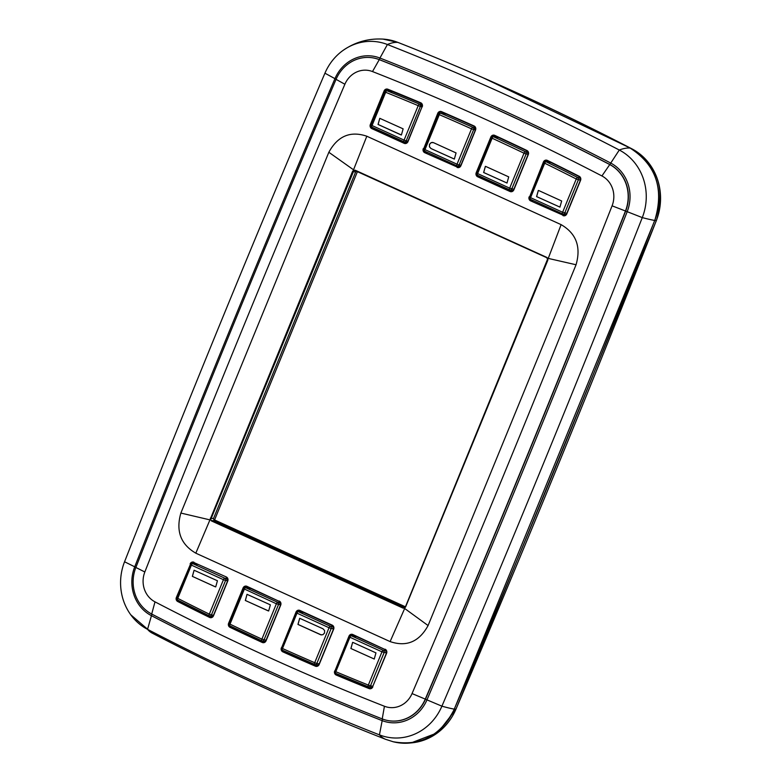 <?xml version="1.0" encoding="UTF-8"?>
<svg xmlns="http://www.w3.org/2000/svg" width="782" height="782" viewBox="0 0 782 782"><rect width="100%" height="100%" fill="white"/><g stroke="black" fill="none" stroke-linecap="round" stroke-linejoin="round"><path stroke-width="1.17" d="M401.44 134.983L378.107 124.475L379.788 118.326M374.275 659.04L350.942 648.522L352.633 642.374L353.317 642.589L375.966 652.892L374.246 659.031L350.893 648.513L352.614 642.374M299.702 618.298L298.001 624.427L321.334 634.945M245.353 600.478L247.024 594.33L270.377 604.848L268.656 610.986L268.001 610.781L245.353 600.478L247.044 594.33M215.06 586.686L192.411 576.383L194.102 570.244L217.435 580.762L215.715 586.891L215.001 586.686L192.362 576.373L194.083 570.244M559.971 207.122L536.638 196.605L538.329 190.466L539.013 190.671L561.662 200.984L559.932 207.113L536.579 196.595L538.309 190.466M507.029 183.037L483.696 172.519L485.387 166.37L486.072 166.586L508.72 176.888L506.99 183.027L483.638 172.509L485.368 166.37M432.72 142.412L431.146 142.617L429.484 144.347L429.426 146.811L430.99 148.551L454.342 159.069L456.072 152.93L433.423 142.627L431.195 142.627L429.543 144.357L429.474 146.82L431.038 148.56L454.371 159.069M400.697 134.768L378.048 124.465L379.778 118.326L403.131 128.844L401.401 134.983L400.746 134.778M320.6 634.73L322.878 634.74L324.53 633.009L324.598 630.546L323.025 628.806L299.682 618.288L297.952 624.427L320.649 634.74M268.656 610.986L245.304 600.468M215.715 586.891L215.001 586.686M418.214 105.658A1.74 0.645 -67.2 0 1 419.484 104.143A1.74 1.603 98.9 0 1 420.335 106.43L418.214 105.658A2754.429 2546.593 -81.1 0 0 385.673 92.276L372.037 125.531L404.079 140.105L418.214 105.658M334.989 671.132L335.81 671.699A2754.429 2546.593 -81.1 0 0 368.342 685.081L381.978 651.826L349.935 637.252L335.81 671.699A1.74 0.645 112.8 0 0 335.791 673.4A1.74 0.645 112.8 0 0 335.849 673.419A2756.169 2548.206 -81.1 0 0 368.302 686.772M281.676 647.946L282.498 648.513A1.74 0.645 114.2 0 0 282.439 650.204L314.667 664.397A1.74 1.74 0 0 0 315.087 664.514A1.74 1.603 98.9 0 0 316.827 663.468L314.706 662.696L329.036 627.741L296.994 613.156L282.498 648.513A2754.429 2546.593 -81.1 0 0 314.706 662.696A1.74 0.645 113.3 0 0 314.667 664.397A1.74 0.645 113.3 0 0 314.726 664.407A1.74 1.603 98.9 0 0 315.087 664.514L318.587 665.062M197.934 564.379L192.323 563.499A1.74 1.74 0 0 0 190.446 564.555L190.583 564.545A1.74 1.603 98.9 0 1 192.714 563.617L224.757 578.191A1.74 0.645 -65.5 0 0 223.447 579.697L225.568 580.469L211.443 614.916L209.322 614.144A2754.429 2546.593 98.9 0 1 177.768 598.367L191.404 565.112L223.447 579.697L209.322 614.144A1.74 0.635 116.1 0 0 209.205 615.805A1.74 0.635 116.1 0 0 209.273 615.825A1.74 1.603 98.9 0 0 209.703 615.962L212.841 616.46M543.881 162.646A1.74 1.603 98.9 0 1 545.621 161.6A1.74 1.74 0 0 0 543.744 162.656L544.702 163.213A1.74 0.635 -63.9 0 1 546.051 161.737A2756.169 2548.206 98.9 0 1 577.624 177.524A1.74 1.603 98.9 0 1 578.377 179.762L576.256 178.99L562.62 212.245L530.567 197.66L544.702 163.213A2754.429 2546.593 98.9 0 1 576.256 178.99A1.74 0.635 117 0 1 577.624 177.524L580.381 177.954M491.311 137.652A1.74 1.603 98.9 0 1 493.442 136.723A2756.169 2548.206 98.9 0 1 525.348 151.718A1.74 0.635 115.6 0 0 524.008 153.204L509.678 188.159L477.626 173.575L492.132 138.219A2754.429 2546.593 98.9 0 1 524.008 153.204L526.139 153.976L511.799 188.931A1.74 1.603 98.9 0 1 509.668 189.86A1.74 0.645 114.5 0 1 509.61 189.84A1.74 1.74 0 0 0 510.059 189.977L513.207 190.466M438.497 114.094A1.74 1.603 98.9 0 1 440.237 113.048A1.74 1.74 0 0 0 438.36 114.104L439.318 114.661L424.978 149.616L457.03 164.2L471.526 128.844A2754.429 2546.593 -81.1 0 0 439.318 114.661A1.74 0.645 -66.7 0 1 440.598 113.155L446.317 114.055M421.078 103.312A2756.169 2548.206 -81.1 0 0 392.681 91.66A1.74 1.603 -81.1 0 0 392.359 91.562L386.601 90.663A1.74 1.603 98.9 0 1 386.924 90.751L392.681 91.66M446.19 113.996A1.74 1.603 -81.1 0 0 445.994 113.957L440.237 113.048A1.74 1.603 98.9 0 1 440.598 113.155A2756.169 2548.206 -81.1 0 1 472.827 127.339A1.74 1.603 98.9 0 1 473.648 129.617L471.526 128.844A1.74 0.645 -65.8 0 1 472.827 127.339L475.388 127.749M384.431 706.254A2759.825 2551.588 98.9 0 1 155.002 601.857A23.489 21.71 98.9 0 1 144.836 571.984A17362.922 16052.818 98.9 0 1 344.882 84.241A23.489 21.71 98.9 0 1 372.496 71.563A2759.825 2551.588 98.9 0 1 601.925 175.96A23.489 21.71 98.9 0 1 612.081 205.832A17362.922 16052.818 98.9 0 1 412.046 693.575A23.489 21.71 98.9 0 1 384.431 706.254L382.222 718.912A2772.952 2563.719 98.9 0 1 151.698 614.026A36.607 33.841 98.9 0 1 135.863 567.468A17376.04 16064.949 98.9 0 1 336.055 79.353A36.607 33.841 98.9 0 1 370.355 57.536A36.607 33.841 98.9 0 1 379.094 59.588A2772.952 2563.719 98.9 0 1 609.608 164.484A36.607 33.841 98.9 0 1 625.453 211.042A17376.04 16064.949 98.9 0 1 425.261 699.147A36.607 33.841 98.9 0 1 386.709 720.3A36.607 33.841 98.9 0 1 382.222 718.912M342.653 50.703C354.803 42.14 368.254 38.269 383.004 39.1A56.93 52.629 98.9 0 1 397.852 42.394A104.309 38.944 111.4 0 0 387.403 44.515A2789.472 2578.997 98.9 0 1 619.295 150.027A53.127 49.119 98.9 0 1 642.286 217.601A17392.57 16080.227 98.9 0 1 441.908 706.175A53.127 49.119 98.9 0 1 379.436 734.865A2789.472 2578.997 98.9 0 1 147.544 629.344A53.127 49.119 98.9 0 1 130.76 614.789A53.127 49.119 98.9 0 1 124.553 561.769A17392.57 16080.227 98.9 0 1 324.931 73.195A53.127 49.119 98.9 0 1 342.653 50.703A53.127 49.119 98.9 0 1 387.403 44.515L379.944 58.044A2774.644 2565.283 98.9 0 1 610.605 162.998A38.298 35.415 98.9 0 1 627.653 182.851A38.298 35.415 98.9 0 1 627.174 211.717A17377.731 16066.513 98.9 0 1 426.972 699.87A38.298 35.415 98.9 0 1 421.781 708.707A38.298 35.415 98.9 0 1 381.939 720.554A2774.644 2565.283 98.9 0 1 151.278 615.59A38.298 35.415 98.9 0 1 134.7 566.882A17377.731 16066.513 98.9 0 1 334.911 78.728A38.298 35.415 98.9 0 1 379.944 58.044L379.28 59.608A2772.962 2563.728 98.9 0 1 609.804 164.503L601.925 175.96M366.817 136.224L353.532 169.802L328.841 152.265C337.736 136.009 350.395 130.662 366.817 136.224L561.114 224.639C576.217 233.417 581.202 246.789 576.06 264.756L548.241 258.402L561.114 224.639M428.086 625.551C419.191 641.807 406.532 647.154 390.11 641.592L404.665 608.484L428.086 625.551L576.06 264.756M390.11 641.592L195.813 553.177C180.71 544.399 175.725 531.027 180.867 513.06L328.841 152.265M180.867 513.06L209.947 519.883L195.813 553.177M209.957 519.874L352.594 171.287L353.64 170.193L355.116 170.496L353.875 170.515L353.532 169.811M547.732 258.686L546.882 257.434L547.908 258.588L547.84 260.132L405.584 606.998L404.558 608.103L403.053 608.103L405.584 606.998M211.306 520.851L210.71 519.6L211.306 520.851L403.053 608.103M353.865 170.515L210.71 519.6M404.929 607.575L214.307 520.832L213.496 518.564L355.575 172.118L352.594 171.287M354.569 170.368L546.862 257.747L547.84 260.132M547.664 260.025L405.408 606.891L547.752 258.734M355.575 172.118L356.553 171.15M357.452 171.561L214.561 519.952L405.438 606.812L214.561 519.952L357.452 171.561M631.533 148.834L631.934 148.863A2792.737 2582.008 -81.1 0 0 486.14 79.099M654.817 220.319L656.342 220.583A56.392 52.14 -81.1 0 0 631.934 148.863L631.934 148.863C657.682 165.442 665.824 189.352 656.372 220.583L455.955 709.254L437.744 732.685L411.127 742.9M454.401 708.981L455.926 709.254A17395.825 16083.238 -81.1 0 0 656.342 220.583M411.185 742.89A56.392 52.14 -81.1 0 0 455.926 709.254L455.955 709.254M251.061 588.553L245.656 587.702A1.74 1.603 98.9 0 0 243.525 588.631L276.388 603.782L261.892 639.138A2754.429 2546.593 98.9 0 1 230.006 624.153L244.346 589.198A1.74 0.645 -65.5 0 1 245.656 587.702L277.698 602.287A1.74 1.603 98.9 0 1 278.519 604.554L264.013 639.911A1.74 1.603 98.9 0 1 261.882 640.839A1.74 0.645 -65.3 0 1 261.814 640.82A1.74 0.645 -65.3 0 1 261.892 639.138L266.066 640.233M422.055 106.704L420.335 106.43L406.21 140.877L404.079 140.105A1.74 0.645 -65.5 0 0 404.02 141.796L371.968 127.212A1.74 0.645 -65.5 0 1 372.037 125.531L371.088 124.973L384.724 91.719L385.673 92.276A1.74 0.645 -68.1 0 1 386.924 90.751A2756.169 2548.206 -81.1 0 1 419.484 104.143L422.065 104.553M384.861 91.709A1.74 1.603 98.9 0 1 386.601 90.663A1.74 1.74 0 0 0 384.724 91.719M403.962 141.757L372.037 127.231A1.74 0.645 -65.5 0 1 371.968 127.212A1.74 1.74 0 0 1 371.088 124.973M407.93 141.151L406.21 140.877A1.74 1.603 98.9 0 1 404.47 141.933L407.256 142.363M356.465 636.519L350.864 635.629A1.74 1.74 0 0 0 348.977 636.695L334.852 671.142A1.74 1.74 0 0 0 335.791 673.4L368.351 686.801A1.74 0.645 111.9 0 1 368.342 685.081L370.473 685.853L384.109 652.599A1.74 1.603 98.9 0 0 383.288 650.331L351.245 635.746A1.74 1.603 98.9 0 0 349.124 636.685L349.935 637.252A1.74 0.645 114.5 0 1 351.245 635.746L356.651 636.597M372.848 686.225L370.473 685.853A1.74 1.603 98.9 0 1 368.723 686.899A1.74 1.74 0 0 1 368.351 686.801A1.74 0.645 111.9 0 0 368.4 686.811A1.74 1.603 98.9 0 0 368.723 686.899L372.222 687.456M386.357 650.81L383.288 650.331A1.74 0.645 114.5 0 0 381.978 651.826L386.474 652.97M319.203 663.84L316.827 663.468L331.167 628.513L329.036 627.741A1.74 0.645 114.5 0 1 330.346 626.245L298.304 611.661A1.74 0.645 114.5 0 0 296.994 613.156L296.173 612.589A1.74 1.603 98.9 0 1 298.304 611.661L303.709 612.511M303.524 612.423L297.922 611.544A1.74 1.74 0 0 0 296.036 612.599L281.54 647.955A1.74 1.74 0 0 0 282.439 650.204A1.74 0.645 114.2 0 0 282.498 650.223A2756.169 2548.206 -81.1 0 0 314.618 664.358M333.415 626.724L330.346 626.245A1.74 1.603 98.9 0 1 331.167 628.513L333.533 628.884M280.513 602.727L277.698 602.287A1.74 0.645 -65.5 0 0 276.388 603.782L280.562 604.877M229.194 623.586L230.006 624.153A1.74 0.635 -64.4 0 0 229.908 625.825A1.74 0.635 -64.4 0 0 229.976 625.844A2756.169 2548.206 98.9 0 0 261.765 640.781M227.572 578.641L224.757 578.191A1.74 1.603 98.9 0 1 225.568 580.469L227.621 580.791M198.12 564.467L192.714 563.617A1.74 0.645 114.5 0 0 191.404 565.112L190.446 564.555L176.81 597.81L177.768 598.367A1.74 0.635 -63 0 0 177.631 600.019L209.205 615.805M176.947 597.8L176.81 597.81A1.74 1.74 0 0 0 177.631 600.019A1.74 0.635 -63 0 0 177.7 600.038A2756.169 2548.206 98.9 0 0 209.146 615.766M213.496 615.239L211.443 614.916A1.74 1.603 98.9 0 1 209.703 615.962A1.74 1.74 0 0 1 209.214 615.805M580.42 180.085L578.377 179.762L564.741 213.017A1.74 1.603 98.9 0 1 562.61 213.945A1.74 0.645 -65.5 0 1 562.551 213.926L530.509 199.351A1.74 0.645 114.5 0 1 530.567 197.66L529.619 197.103A1.74 1.74 0 0 0 530.509 199.351A1.74 0.645 114.5 0 0 530.567 199.371L562.493 213.897M566.148 214.561L563.001 214.063A1.74 1.74 0 0 1 562.551 213.926A1.74 0.645 -65.5 0 1 562.62 212.245L566.794 213.339M550.753 162.412L545.621 161.6A1.74 1.603 98.9 0 1 546.051 161.737L550.958 162.509M513.852 189.254L509.678 188.159A1.74 0.645 114.5 0 0 509.61 189.84L477.567 175.256A1.74 0.645 114.5 0 1 477.626 173.575L476.678 173.018A1.74 1.74 0 0 0 477.567 175.256A1.74 0.645 114.5 0 0 477.626 175.276L509.551 189.801M528.133 152.148L525.348 151.718A1.74 1.603 98.9 0 1 526.139 153.976L528.182 154.289M498.711 137.554L493.442 136.723A1.74 0.645 114.7 0 0 492.132 138.219L491.174 137.661L476.678 173.018M457.02 165.901A1.74 0.645 -65.5 0 1 456.962 165.882A1.74 0.645 -65.5 0 1 457.03 164.2L459.151 164.973A1.74 1.603 98.9 0 1 457.02 165.901M456.903 165.852L424.978 151.317A1.74 0.645 -65.5 0 1 424.919 151.297A1.74 0.645 -65.5 0 1 424.978 149.616L424.03 149.059L438.36 114.104M460.872 165.237L459.151 164.973L473.648 129.617L475.368 129.89A2.766 2.561 98.9 0 0 474.068 126.313L475.378 129.929M389.7 91.152A2.366 2.19 98.9 0 1 390.462 90.634L389.729 91.152M371.89 687.818A2756.98 2548.958 98.9 0 1 370.209 687.134L371.89 687.808M318.284 665.394A2756.98 2548.958 98.9 0 1 316.935 664.808L318.294 665.384M248.735 588.132A2.366 2.19 98.9 0 1 249.282 587.741M265.215 641.66A2756.98 2548.958 98.9 0 1 264.424 641.299L265.225 641.66M212.684 616.636A2756.98 2548.958 98.9 0 1 212.069 616.333L212.684 616.627M195.793 564.047A2.366 2.19 98.9 0 1 196.341 563.656L195.813 564.047M496.521 137.153A2.366 2.19 98.9 0 1 497.049 136.782L496.55 137.153M512.992 190.7L512.102 190.3L512.992 190.7M443.345 113.537A2.366 2.19 98.9 0 1 444.02 113.058L443.365 113.537M404.147 143.321L371.792 128.6A3.118 2.884 98.9 0 1 370.336 124.524L370.756 124.68A2.766 2.561 -81.1 0 0 372.056 128.297L404.402 143.018A2.766 2.561 -81.1 0 0 407.784 141.552L422.036 106.753L420.696 103.107A2.766 2.561 -81.1 0 1 422.065 106.753L407.96 141.65A3.118 2.884 98.9 0 1 404.147 143.321L406.063 143.135M371.792 128.6L374.774 128.483M422.055 106.772L407.793 141.532L405.232 143.223M420.687 103.097A2757.381 2549.33 -81.1 0 0 387.823 89.568L387.813 89.216A2757.733 2549.643 98.9 0 1 420.696 102.765A3.118 2.884 98.9 0 1 422.231 106.86M387.813 89.559A2.766 2.561 -81.1 0 0 384.529 91.093L385.067 91.191M370.336 124.524L384.109 90.937L371.176 124.758M334.921 672.598A2.766 2.561 -81.1 0 0 336.475 674.749A2757.381 2549.33 -81.1 0 0 369.358 688.287A2.766 2.561 -81.1 0 0 370.091 688.453L372.623 686.762L386.396 653.175A2.766 2.561 -81.1 0 0 385.125 649.559L386.591 653.293L372.623 686.762L386.416 653.195M349.222 636.274L348.968 636.167A3.118 2.884 98.9 0 1 352.78 634.495L385.115 649.549L352.76 634.828A2.766 2.561 -81.1 0 0 349.574 635.942M370.815 688.385L369.114 688.59A2757.733 2549.643 98.9 0 1 336.231 675.052L339.496 674.954M370.091 688.453A2.766 2.561 -81.1 0 0 372.643 686.782M318.997 664.397A2.766 2.561 98.9 0 1 315.664 665.883L317.228 665.99M333.65 629.197L333.455 629.09A2.766 2.561 98.9 0 0 332.184 625.463L332.194 625.131A3.118 2.884 98.9 0 1 333.65 629.197L319.173 664.485L333.474 629.109M316.446 666.068L319.007 664.377L333.484 629.08L332.174 625.463L299.838 610.41L332.194 625.131M296.632 611.856A2.766 2.561 98.9 0 1 299.819 610.742L332.174 625.463M319.173 664.485A3.118 2.884 98.9 0 1 315.41 666.186L315.664 665.883A2757.381 2549.33 98.9 0 1 283.113 651.543L285.85 651.729M315.41 666.186A2757.733 2549.643 98.9 0 1 282.849 651.846L283.113 651.543A2.766 2.561 98.9 0 1 281.598 649.412M228.608 623.274L229.028 623.43A2.766 2.561 -81.1 0 0 230.279 627.027L230.016 627.33A3.118 2.884 98.9 0 1 228.608 623.274L243.075 587.986A3.118 2.884 98.9 0 1 246.897 586.314L246.877 586.656A2.766 2.561 -81.1 0 0 243.495 588.142L243.681 588.172M229.116 623.449L243.075 587.986M264.179 642.286L262.498 642.169A2757.381 2549.33 -81.1 0 1 230.279 627.027L232.792 627.203M262.244 642.462L262.498 642.169A2.766 2.561 -81.1 0 0 265.89 640.702L266.066 640.8A3.118 2.884 98.9 0 1 262.244 642.462A2757.733 2549.643 98.9 0 1 230.016 627.33M280.533 605.014L265.9 640.683L263.339 642.374M265.88 640.683L280.543 604.994A2.766 2.561 -81.1 0 0 279.242 601.378L280.709 605.112L266.066 640.8M246.887 586.656L279.223 601.368L246.486 586.51M213.32 615.708A2.766 2.561 98.9 0 1 209.879 617.145A2757.381 2549.33 98.9 0 1 177.983 601.211L180.3 601.378M227.591 580.909L226.291 577.282A2.766 2.561 98.9 0 1 227.591 580.909L213.496 615.805A3.118 2.884 98.9 0 1 209.615 617.438A2757.733 2549.643 98.9 0 1 177.71 601.505L177.983 601.211A2.766 2.561 98.9 0 1 176.781 597.634L176.869 597.653M209.615 617.438L211.658 617.272M177.71 601.505A3.118 2.884 98.9 0 1 176.361 597.487L190.554 564.047A2.766 2.561 98.9 0 1 193.926 562.561L226.301 576.95A3.118 2.884 98.9 0 1 227.767 581.016L213.496 615.805M176.361 597.487L190.74 564.086M544.028 162.197L543.852 162.167A2.766 2.561 98.9 0 1 547.283 160.701A2757.381 2549.33 98.9 0 1 579.179 176.634L579.198 176.644A2.766 2.561 98.9 0 1 580.4 180.212L566.598 213.809A2.766 2.561 98.9 0 1 563.236 215.285L564.887 215.402M533.598 200.759L530.88 200.563A2.766 2.561 98.9 0 1 529.58 196.947L543.431 162.011L529.678 196.966M530.626 200.866L563.236 215.285L530.626 200.866A3.118 2.884 98.9 0 1 529.16 196.8M543.431 162.011A3.118 2.884 98.9 0 1 547.312 160.378A2757.733 2549.643 98.9 0 1 579.208 176.312A3.118 2.884 98.9 0 1 580.567 180.329L566.794 213.916L580.391 180.241M476.218 172.705L476.639 172.861A2.766 2.561 -81.1 0 0 477.939 176.478L477.675 176.781A3.118 2.884 98.9 0 1 476.218 172.705L490.861 137.016A3.118 2.884 98.9 0 1 494.683 135.354A2757.733 2549.643 98.9 0 1 526.912 150.486L526.892 150.818A2757.381 2549.33 -81.1 0 0 494.674 135.687A2.766 2.561 -81.1 0 0 491.282 137.173L491.458 137.202M476.737 172.881L490.861 137.016M511.946 191.316L510.294 191.199L477.939 176.478L480.656 176.664M510.03 191.502L510.294 191.199A2.766 2.561 -81.1 0 0 513.676 189.733L513.852 189.831A3.118 2.884 98.9 0 1 510.03 191.502L477.675 176.781M513.657 189.713L528.133 154.425L513.676 189.713L511.125 191.404M528.153 154.425A2.766 2.561 -81.1 0 0 526.902 150.828L528.319 154.533L513.852 189.831M438.702 113.576L438.174 113.478A2.766 2.561 98.9 0 1 441.507 111.973L441.517 111.973A2757.381 2549.33 98.9 0 1 474.048 126.303L474.068 125.97A3.118 2.884 98.9 0 1 475.544 130.047L460.735 165.628A2.766 2.561 98.9 0 1 457.353 167.113L459.005 167.221M427.715 152.578L424.997 152.382A2.766 2.561 98.9 0 1 423.697 148.766L437.754 113.322L424.118 148.844M424.734 152.685L457.353 167.113L424.734 152.685A3.118 2.884 98.9 0 1 423.277 148.619M460.735 165.628L475.368 129.959M151.698 614.026L155.002 601.857M135.863 567.468L144.836 571.984M336.055 79.353L344.882 84.241M370.453 57.545A36.617 33.861 98.9 0 1 370.541 57.555A36.617 33.861 98.9 0 1 379.28 59.608L372.496 71.563M383.004 39.1L397.852 42.394A2793.275 2582.506 98.9 0 1 630.057 148.052A104.309 37.966 117.5 0 0 619.295 150.027L609.804 164.503A36.617 33.861 98.9 0 1 625.649 211.072L612.081 205.832M630.136 148.091L630.057 148.052A56.93 52.629 98.9 0 1 654.7 220.456A104.309 9.296 -158.5 0 1 642.286 217.601L625.649 211.072A17376.05 16064.958 98.9 0 1 425.457 699.186L412.046 693.575M426.972 699.861L425.457 699.186A36.617 33.861 98.9 0 1 386.885 720.339A36.617 33.861 98.9 0 1 386.797 720.32M324.931 73.195L336.28 79.373M124.553 561.769L136.097 567.488M130.76 614.789L152.079 633.058A104.309 37.966 -62.5 0 1 147.544 629.344L151.904 614.075M152.079 633.058C228.207 672.637 306.045 708.062 385.614 739.313A104.309 38.944 -68.6 0 1 379.436 734.865L382.486 719.02M397.882 42.394C476.991 73.479 554.399 108.698 630.096 148.062C656.088 164.797 664.309 188.931 654.759 220.456L654.7 220.456A17396.362 16083.736 98.9 0 1 454.274 709.137A104.309 10.469 -156.9 0 1 441.908 706.175L426.972 699.87M654.759 220.456L454.274 709.137A56.93 52.629 98.9 0 1 393.082 741.727L385.614 739.313M387.52 89.461L420.696 102.765M384.109 90.937A3.118 2.884 98.9 0 1 387.813 89.216M352.78 634.495L385.115 649.559M385.135 649.216A3.118 2.884 98.9 0 1 386.591 653.293M334.901 671.034L348.968 636.167M336.231 675.052A3.118 2.884 98.9 0 1 334.696 670.946M372.818 686.879A3.118 2.884 98.9 0 1 369.114 688.59M296.28 612.179L296.016 612.081A3.118 2.884 98.9 0 1 299.838 610.41M281.579 647.848L296.016 612.081M282.849 651.846A3.118 2.884 98.9 0 1 281.383 647.77M246.897 586.314L279.233 601.378M279.242 601.035A3.118 2.884 98.9 0 1 280.709 605.112M210.769 617.379L213.31 615.688L227.767 581.016M190.134 563.9A3.118 2.884 98.9 0 1 193.946 562.229M579.208 176.312L580.567 180.329M547.312 160.378L579.188 176.644M566.794 213.916A3.118 2.884 98.9 0 1 562.972 215.588M566.598 213.809L564.066 215.5M494.683 135.354L526.892 150.818M526.912 150.486A3.118 2.884 98.9 0 1 528.319 154.533M437.754 113.322A3.118 2.884 98.9 0 1 441.517 111.631L474.058 126.313M441.517 111.631A2757.733 2549.643 98.9 0 1 474.068 125.97M475.544 130.047L460.901 165.735A3.118 2.884 98.9 0 1 457.089 167.407M460.901 165.735L458.184 167.319M546.882 257.434L355.126 170.183M213.496 518.564L210.338 518.153M214.307 520.832L211.551 520.568L404.431 607.868M482.885 77.672L631.954 148.873M250.875 588.475L245.265 587.585A1.74 1.74 0 0 0 243.388 588.641L229.058 623.596A1.74 1.74 0 0 0 229.908 625.825L261.814 640.82A1.74 1.74 0 0 0 262.273 640.957L265.421 641.455M543.744 162.656L529.619 197.103M498.525 137.466L493.051 136.606A1.74 1.74 0 0 0 491.174 137.661M460.197 166.458L457.411 166.019A1.74 1.74 0 0 1 456.962 165.882L424.919 151.297A1.74 1.74 0 0 1 424.03 149.059M248.764 588.132L249.302 587.751M454.342 709.137C440.862 735.667 420.442 746.536 393.082 741.727M355.116 170.496L546.872 257.747M404.548 607.819L403.502 607.897M370.991 124.113L370.111 125.374"/></g></svg>
